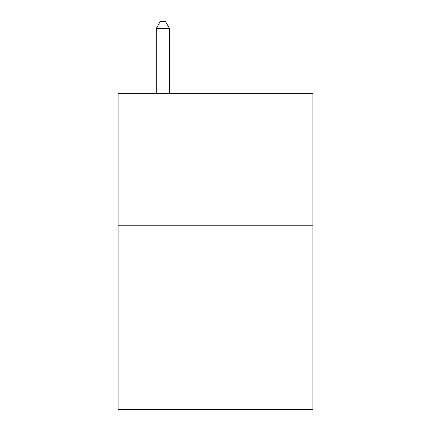 <?xml version="1.0" encoding="UTF-8"?>
<svg xmlns="http://www.w3.org/2000/svg" width="431" height="431" viewBox="0 0 431 431"><rect width="100%" height="100%" fill="white"/><g stroke="black" fill="none" stroke-linecap="round" stroke-linejoin="round"><path stroke-width="0.65" d="M312.868 225.235L312.868 409.45L118.132 409.45L118.132 93.656L312.868 93.656L312.868 225.235L118.132 225.235M169.448 93.656L169.448 28.392L156.286 28.392L156.286 93.656M156.286 28.392L160.235 21.55L165.499 21.55L169.448 28.392"/></g></svg>
